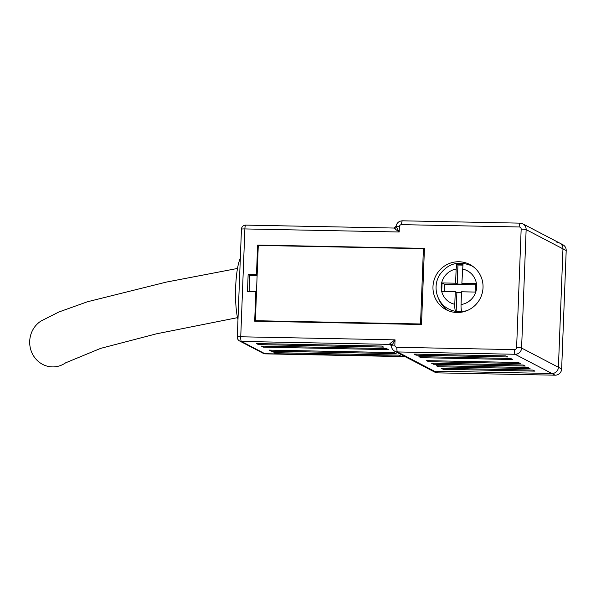 <?xml version="1.0" encoding="UTF-8"?>
<svg xmlns="http://www.w3.org/2000/svg" width="596" height="596" viewBox="0 0 596 596"><rect width="100%" height="100%" fill="white"/><g stroke="black" fill="none" stroke-linecap="round" stroke-linejoin="round"><path stroke-width="0.89" d="M255.386 320.7L420.53 323.978L423.421 248.688L258.277 245.41L255.386 320.7L256.392 321.222M420.53 323.978L421.514 324.485L424.434 248.368L257.621 245.06L256.481 274.667L248.145 274.495L247.496 291.414L255.833 291.586L254.693 321.184L421.514 324.5M423.421 248.688L424.404 249.202M556.955 242.393A6.377 6.228 117.6 0 1 559.659 243.079L562.9 244.77A6.377 6.228 117.6 0 1 566.2 250.551L561.648 368.969A6.377 6.228 117.6 0 1 555.152 375.189L437.546 372.858A6.377 6.228 117.6 0 1 434.842 372.165L394.783 351.245A6.377 6.228 117.6 0 0 397.495 351.938A4.254 0.82 -88.9 0 1 396.847 347.289L514.452 349.621A2.123 2.079 -62.4 0 0 516.613 347.55L521.165 229.125A2.123 2.079 -62.4 0 0 519.161 226.972L401.555 224.64A2.123 2.079 -62.4 0 0 399.394 226.711L399.186 232L394.47 228.559A2.123 1.81 -37.2 0 0 396.28 226.83L399.186 232L244.881 228.931L240.739 336.785L395.044 339.847L391.498 346.269M566.2 250.551L562.967 248.86A6.377 6.228 117.6 0 0 559.659 243.079A6.377 6.228 117.6 0 1 562.967 248.86L558.415 367.278A6.377 6.228 117.6 0 1 551.911 373.498L434.313 371.166A6.377 6.228 117.6 0 1 431.601 370.474A6.377 6.228 117.6 0 0 434.313 371.166L397.495 351.938L515.093 354.277A4.254 0.82 -88.9 0 1 514.452 349.621M456.141 269.042L455.597 283.204L457.214 284.054L457.944 265.019L456.752 264.393L456.141 269.042A18.066 17.649 -62.4 0 0 441.182 286.393A18.066 17.649 -62.4 0 0 454.785 304.31C454.703 307.864 454.972 310.181 455.605 311.254L461.766 311.328C461.192 310.114 460.954 307.849 461.036 304.549L461.527 291.787L475.079 292.055L475.407 283.599L461.855 283.331L462.988 264.505L456.752 264.393M457.214 284.054L463.472 284.173L461.855 283.331M462.839 265.116L457.944 265.019M455.597 283.204L442.046 282.936L441.718 291.392L455.269 291.668L454.785 304.31M455.269 291.668L456.894 292.509L456.171 311.209M456.894 292.509L461.498 292.599M475.362 284.814L444.474 284.203L442.046 282.936M444.474 284.203L444.191 291.444M394.15 352.594L396.176 353.651L271.061 351.171L269.042 350.113L394.15 352.594M381.611 346.045L383.63 347.103L258.522 344.622L256.496 343.564L381.611 346.045M399.007 355.134L401.033 356.192L275.918 353.704L273.899 352.646L399.007 355.134M386.461 348.585L388.488 349.636L263.38 347.155L261.353 346.097L386.461 348.585M528.063 367.538L530.082 368.596L438.336 366.778L436.317 365.72L528.063 367.538M523.206 365.005L525.232 366.063L433.486 364.238L431.459 363.18L523.206 365.005M505.81 355.916L507.829 356.974L416.082 355.156L414.064 354.099L505.81 355.916M519.161 226.972A4.254 0.82 -88.9 0 1 520.055 223.142A4.254 0.82 -88.9 0 1 520.129 223.165A6.377 6.228 117.6 0 1 526.141 229.631L562.967 248.86L558.415 367.278A6.377 6.228 117.6 0 1 551.911 373.498L434.313 371.166L437.546 372.858M518.349 362.472L520.375 363.523L428.628 361.705L426.602 360.647L518.349 362.472M510.668 358.457L512.687 359.515L420.94 357.689L418.913 356.632L510.668 358.457M532.921 370.079L534.94 371.129L443.193 369.311L441.167 368.254L532.921 370.079M483.028 287.63A25.509 24.913 -62.4 0 0 469.812 264.52A25.509 24.913 -62.4 0 0 435.922 275.598A25.509 24.913 -62.4 0 0 446.195 309.741A25.509 24.913 -62.4 0 0 483.028 287.63M237.975 319.56A35.075 6.772 -88.9 0 1 235.666 287.086A35.075 6.772 -88.9 0 1 240.33 258.254M396.109 226.256L396.28 226.83A4.254 0.402 -177.8 0 1 399.394 226.711M391.438 345.911A2.123 2.079 -62.4 0 0 390.402 344.607L391.416 346.112C391.654 348.407 392.771 350.12 394.783 351.245M391.08 345.203L389.501 344.376L390.06 343.452L395.044 339.847L394.843 345.129A2.123 2.079 -62.4 0 0 396.847 347.289M394.843 345.129A4.254 0.402 2.2 0 0 391.728 345.255A2.123 1.617 33.1 0 0 390.06 343.452M258.299 245.418L257.621 245.06M256.489 291.928L255.833 291.586M257.122 275.494L249.761 275.345L249.143 291.451M249.761 275.345L248.145 274.495M257.137 275.009L256.481 274.667M416.127 354.136L416.082 355.156M428.666 360.692L428.628 361.705M433.523 363.225L433.486 364.238M420.977 356.676L420.94 357.689M438.38 365.758L438.336 366.778M443.23 368.298L443.193 369.311M258.56 343.601L258.522 344.622M275.955 352.69L275.918 353.704M271.106 350.157L271.061 351.171M263.417 346.142L263.38 347.155M471.786 265.674A25.509 24.913 -62.4 0 0 470.013 265.026M438.701 298.872A25.509 24.913 -62.4 0 0 448.267 310.702M41.273 320.886A24.66 23.155 89.6 0 0 29.8 344.674A24.66 23.155 89.6 0 0 65.605 362.837M555.152 375.189L515.093 354.277A6.377 6.228 117.6 0 0 521.597 348.057A4.254 0.402 -177.8 0 0 516.613 347.55M561.648 368.969L521.597 348.057L526.141 229.631A4.254 0.402 -177.8 0 0 521.165 229.125M468.039 310.181A24.443 23.877 117.6 0 1 448.81 309.048C438.082 304.236 431.742 288.114 439.483 275.084C447.574 263.559 458.22 260.437 471.436 265.712A24.443 23.877 117.6 0 1 473.798 267.127M461.036 304.549A18.066 17.649 -62.4 0 0 476.629 287.101A18.066 17.649 -62.4 0 0 462.399 269.057M390.402 344.607L390.402 344.607A2.123 2.079 -62.4 0 0 389.501 344.376L241.387 341.433L264.855 353.689L404.773 356.468M265.481 353.86L263.052 353.227A4.254 4.15 -62.4 0 0 264.855 353.689A34.009 6.571 91.1 0 0 265.481 353.86L405.086 356.632M401.555 224.64A4.254 0.82 -88.9 0 1 402.449 220.811A4.254 0.82 -88.9 0 1 402.531 220.833M559.659 243.079L522.841 223.858L520.055 223.142L402.449 220.811C398.947 221.019 396.802 222.844 396.02 226.271L393.919 228.045L245.775 225.109A4.254 4.254 0 0 0 241.447 229.192A4.254 0.402 -177.8 0 1 244.881 228.931A4.254 0.82 -88.9 0 1 245.775 225.109A4.254 0.82 -88.9 0 1 245.857 225.124M237.305 337.045A4.254 4.254 0 0 0 239.585 340.972A4.254 4.15 117.6 0 0 241.387 341.433A4.254 0.82 -88.9 0 1 240.739 336.785A4.254 0.402 -177.8 0 0 237.305 337.045L241.447 229.192M473.068 266.561L471.436 265.712M451.254 310.322L448.81 309.048M239.585 340.972L263.052 353.227M237.506 268.446L166.359 282.087L87.478 301.755L58.885 311.991L41.243 320.909M65.627 362.83L100.679 348.369L156.368 333.842L237.521 317.653"/></g></svg>
